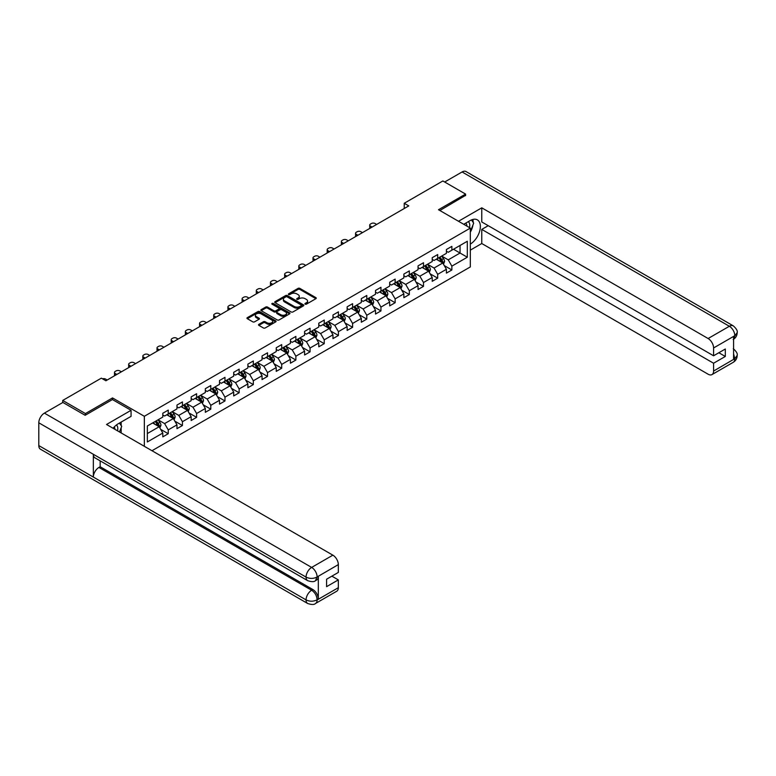 <?xml version="1.0" encoding="UTF-8"?>
<svg xmlns="http://www.w3.org/2000/svg" width="776" height="776" viewBox="0 0 776 776"><rect width="100%" height="100%" fill="white"/><g stroke="black" fill="none" stroke-linecap="round" stroke-linejoin="round"><path stroke-width="1.16" d="M305.172 304.153A0.883 0.514 0 0 0 306.423 304.153L315.9 298.682A1.261 0.728 0 0 0 316.269 298.168A1.261 0.728 0 0 0 315.9 297.654L299.846 288.381A1.261 0.728 0 0 0 298.062 288.381L288.575 293.852A0.883 0.514 0 0 0 289.826 294.57L291.048 293.861A4.035 2.328 0 0 1 296.762 293.861L298.1 294.637A4.035 2.328 0 0 1 299.284 296.286A4.035 2.328 0 0 1 298.1 297.935L296.878 298.644A0.883 0.514 0 0 0 298.12 299.361L299.352 298.653A4.035 2.328 0 0 1 305.065 298.653L306.404 299.429A4.035 2.328 0 0 1 307.587 301.078A4.035 2.328 0 0 1 306.404 302.727L305.172 303.435A0.883 0.514 0 0 0 305.172 304.153L305.172 303.435M258.883 324.339A1.261 0.728 0 0 0 258.515 324.853A1.261 0.728 0 0 0 258.883 325.367L263.394 327.967A1.261 0.728 0 0 0 265.179 327.967L275.703 321.894A1.261 0.728 0 0 0 276.072 321.371A1.261 0.728 0 0 0 275.703 320.857L259.65 311.583A1.261 0.728 0 0 0 257.865 311.583L247.331 317.665A1.261 0.728 0 0 0 246.962 318.179A1.261 0.728 0 0 0 247.331 318.694L252.772 321.836A1.261 0.728 0 0 0 254.557 321.836L259.068 319.237A1.261 0.728 0 0 0 259.436 318.723A1.261 0.728 0 0 0 259.068 318.209L256.361 316.647A3.376 1.95 0 0 1 255.382 315.269A3.376 1.95 0 0 1 257.457 313.465A3.376 1.95 0 0 1 261.143 313.892L271.716 319.993A3.376 1.95 0 0 1 272.706 321.371A3.376 1.95 0 0 1 270.62 323.175A3.376 1.95 0 0 1 266.944 322.748L265.179 321.739A1.261 0.728 0 0 0 263.394 321.739L258.883 324.339L258.883 325.367L263.394 322.787L263.394 321.739M112.52 399.611L112.52 397.923L85.438 413.569L62.711 400.445L62.711 402.55M112.52 397.923L144.336 416.295L470.324 228.095L470.324 266.934L151.98 450.73M465.59 195.659L465.59 194.087L438.508 209.724L470.324 228.095M465.59 194.087L442.863 180.963L404.238 203.273L404.238 208.521M62.711 400.445L101.346 378.145L105.885 380.764L408.777 205.892L404.238 203.273M291.145 311.952A1.261 0.728 0 0 0 292.93 311.952L303.455 305.87A1.261 0.728 0 0 0 303.823 305.356A1.261 0.728 0 0 0 303.455 304.842L287.392 295.569A1.261 0.728 0 0 0 285.607 295.569L275.082 301.641A1.261 0.728 0 0 0 274.714 302.155A1.261 0.728 0 0 0 275.082 302.679L291.145 311.952M272.357 304.347A0.883 0.514 0 0 1 273.249 304.473L273.249 303.426L289.584 312.844A1.261 0.728 0 0 1 289.952 313.368A1.261 0.728 0 0 1 289.584 313.882L279.05 319.954A1.261 0.728 0 0 1 277.265 319.954L261.202 310.681L265.712 308.101L265.712 307.053L261.202 309.653A1.261 0.728 0 0 0 260.833 310.167A1.261 0.728 0 0 0 261.202 310.681L261.202 309.653M265.712 308.101A1.261 0.728 0 0 1 267.497 308.101L267.497 307.053A1.261 0.728 0 0 0 265.712 307.053M267.497 307.053L274.015 310.817A1.261 0.728 0 0 0 275.79 310.817L278.788 309.09A1.261 0.728 0 0 0 279.156 308.576A1.261 0.728 0 0 0 278.788 308.062L272.007 304.144A0.883 0.514 0 0 1 273.249 303.426M144.336 446.316L144.336 416.295M160.661 429.341L168.246 433.716L168.246 429.894L176.976 424.85L176.976 428.682L182.428 425.529L182.428 421.698L191.158 416.663L191.158 420.495L196.609 417.342L196.609 413.511L205.339 408.477L205.339 412.308L210.791 409.156L210.791 405.324L219.521 400.29L219.521 404.121L224.972 400.969L224.972 397.137L233.702 392.103L233.702 395.935L239.154 392.782L239.154 388.951L247.874 383.916L247.874 387.748L253.335 384.595L253.335 380.764L262.055 375.73L262.055 379.561L267.516 376.409L267.516 372.577L276.237 367.543L276.237 371.374L281.698 368.222L281.698 364.39L290.418 359.356L290.418 363.187L295.879 360.035L295.879 356.203L304.599 351.169L304.599 355.001L310.06 351.848L310.06 348.017L318.781 342.982L318.781 346.814L324.242 343.661L324.242 339.83L332.962 334.795L332.962 338.617L338.423 335.475L338.423 331.643L347.144 326.599L347.144 330.43L352.595 327.288L352.595 323.456L361.325 318.412L361.325 322.244L366.776 319.101L366.776 315.269L375.506 310.225L375.506 314.057L380.958 310.914L380.958 307.083L389.688 302.039L389.688 305.87L395.139 302.727L395.139 298.896L403.869 293.852L403.869 297.683L409.321 294.54L409.321 290.709L418.051 285.665L418.051 289.496L423.502 286.354L423.502 282.522L432.232 277.478L432.232 281.31L437.683 278.157L437.683 274.335L446.413 269.291L446.413 273.123L451.865 269.97L451.865 266.139L467.317 257.225L467.317 241.268L460.052 245.468L460.052 253.025L467.317 257.225M168.246 433.716L162.795 436.869L162.795 433.037L147.343 441.961L147.343 426.005L162.795 417.081L162.795 413.249L168.246 410.106L168.246 413.938L176.976 408.894L176.976 405.062L182.428 401.92L182.428 405.751L191.158 400.707L191.158 396.875L196.609 393.733L196.609 397.564L205.339 392.52L205.339 388.689L210.791 385.546L210.791 389.377L219.521 384.333L219.521 380.502L224.972 377.349L224.972 381.181L233.702 376.147L233.702 372.315L239.154 369.163L239.154 372.994L247.874 367.96L247.874 364.128L253.335 360.976L253.335 364.807L262.055 359.773L262.055 355.941L267.516 352.789L267.516 356.62L276.237 351.586L276.237 347.755L281.698 344.602L281.698 348.434L290.418 343.399L290.418 339.568L295.879 336.415L295.879 340.247L304.599 335.213L304.599 331.381L310.06 328.229L310.06 332.06L318.781 327.026L318.781 323.194L324.242 320.042L324.242 323.873L332.962 318.839L332.962 315.007L338.423 311.855L338.423 315.686L347.144 310.652L347.144 306.821L352.595 303.668L352.595 307.5L361.325 302.465L361.325 298.634L366.776 295.481L366.776 299.313L375.506 294.279L375.506 290.447L380.958 287.295L380.958 291.126L389.688 286.082L389.688 282.251L395.139 279.108L395.139 282.939L403.869 277.895L403.869 274.064L409.321 270.921L409.321 274.752L418.051 269.709L418.051 265.877L423.502 262.734L423.502 266.566L432.232 261.522L432.232 257.69L437.683 254.547L437.683 258.379L446.413 253.335L446.413 249.503L451.865 246.361L451.865 250.192L467.317 241.268M166.791 414.772L173.339 418.555L164.609 423.589L158.061 419.816M162.795 414.985L164.609 416.033L168.246 413.938M164.609 423.589L168.246 429.894M173.339 418.555L176.976 424.85M180.973 406.585L187.52 410.368L178.79 415.402L172.243 411.629M176.976 406.799L178.79 407.846L182.428 405.751M178.79 415.402L182.428 421.698M187.52 410.368L191.158 416.663M195.154 398.398L201.702 402.181L192.972 407.216L186.424 403.442M191.158 398.612L192.972 399.659L196.609 397.564M192.972 407.216L196.609 413.511M201.702 402.181L205.339 408.477M209.336 390.212L215.883 393.995L207.153 399.029L200.606 395.256M205.339 390.425L207.153 391.473L210.791 389.377M207.153 399.029L210.791 405.324M215.883 393.995L219.521 400.29M223.517 382.025L230.065 385.808L221.335 390.842L214.787 387.059M219.521 382.238L221.335 383.286L224.972 381.181M221.335 390.842L224.972 397.137M230.065 385.808L233.702 392.103M237.698 373.838L244.246 377.621L235.516 382.655L228.969 378.872M233.702 374.051L235.516 375.099L239.154 372.994M235.516 382.655L239.154 388.951M244.246 377.621L247.874 383.916M251.88 365.651L258.427 369.425L249.697 374.469L243.15 370.685M247.874 365.865L249.697 366.912L253.335 364.807M249.697 374.469L253.335 380.764M258.427 369.425L262.055 375.73M266.061 357.464L272.609 361.238L263.879 366.282L257.331 362.499M262.055 357.678L263.879 358.725L267.516 356.62M263.879 366.282L267.516 372.577M272.609 361.238L276.237 367.543M280.243 349.278L286.79 353.051L278.06 358.095L271.513 354.312M276.237 349.481L278.06 350.539L281.698 348.434M278.06 358.095L281.698 364.39M286.79 353.051L290.418 359.356M294.424 341.091L300.962 344.864L292.242 349.908L285.694 346.125M290.418 341.295L292.242 342.352L295.879 340.247M292.242 349.908L295.879 356.203M300.962 344.864L304.599 351.169M308.605 332.904L315.143 336.677L306.423 341.721L299.875 337.938M304.599 333.108L306.423 334.165L310.06 332.06M306.423 341.721L310.06 348.017M315.143 336.677L318.781 342.982M322.787 324.717L329.325 328.49L320.604 333.535L314.057 329.751M318.781 324.921L320.604 325.978L324.242 323.873M320.604 333.535L324.242 339.83M329.325 328.49L332.962 334.795M336.968 316.53L343.506 320.304L334.786 325.348L328.238 321.565M332.962 316.734L334.786 317.782L338.423 315.686M334.786 325.348L338.423 331.643M343.506 320.304L347.144 326.599M351.15 308.344L357.688 312.117L348.967 317.161L342.42 313.378M347.144 308.547L348.967 309.595L352.595 307.5M348.967 317.161L352.595 323.456M357.688 312.117L361.325 318.412M365.321 300.157L371.869 303.93L363.149 308.964L356.601 305.191M361.325 300.36L363.149 301.408L366.776 299.313M363.149 308.964L366.776 315.269M371.869 303.93L375.506 310.225M379.503 291.96L386.05 295.743L377.33 300.778L370.782 297.004M375.506 292.174L377.33 293.221L380.958 291.126M377.33 300.778L380.958 307.083M386.05 295.743L389.688 302.039M393.684 283.774L400.232 287.556L391.502 292.591L384.964 288.817M389.688 283.987L391.502 285.035L395.139 282.939M391.502 292.591L395.139 298.896M400.232 287.556L403.869 293.852M407.866 275.587L414.413 279.37L405.683 284.404L399.145 280.631M403.869 275.8L405.683 276.848L409.321 274.752M405.683 284.404L409.321 290.709M414.413 279.37L418.051 285.665M422.047 267.4L428.594 271.183L419.865 276.217L413.327 272.444M418.051 267.613L419.865 268.661L423.502 266.566M419.865 276.217L423.502 282.522M428.594 271.183L432.232 277.478M436.228 259.213L442.776 262.996L434.046 268.03L427.508 264.257M432.232 259.426L434.046 260.474L437.683 258.379M434.046 268.03L437.683 274.335M442.776 262.996L446.413 269.291M453.504 249.241L460.052 253.025L448.227 259.844L441.69 256.07M446.413 251.24L448.227 252.287L451.865 250.192M448.227 259.844L451.865 266.139M85.438 413.569L85.438 415.141M147.343 433.561L159.158 426.742L152.61 422.959M159.158 426.742L162.795 433.037M444.279 265.596L451.865 269.97M430.098 273.782L437.683 278.157M415.917 281.969L423.502 286.354M401.735 290.156L409.321 294.54M387.554 298.343L395.139 302.727M373.372 306.53L380.958 310.914M359.191 314.716L366.776 319.101M345.01 322.903L352.595 327.288M330.828 331.09L338.423 335.475M316.647 339.277L324.242 343.661M302.465 347.464L310.06 351.848M288.284 355.65L295.879 360.035M274.103 363.837L281.698 368.222M259.921 372.024L267.516 376.409M245.74 380.211L253.335 384.595M231.558 388.398L239.154 392.782M217.377 396.584L224.972 400.969M203.196 404.781L210.791 409.156M189.014 412.968L196.609 417.342M174.833 421.155L182.428 425.529M305.531 304.279L306.404 303.775A4.035 2.328 0 0 0 307.587 302.126L307.587 301.078M299.284 296.286L299.284 297.334A4.035 2.328 0 0 1 298.1 298.983L297.227 299.488M315.89 298.692L299.846 289.429A1.261 0.728 0 0 0 298.062 289.429L288.934 294.696M303.435 305.88L287.392 296.616A1.261 0.728 0 0 0 285.607 296.616L275.102 302.688L275.082 301.641M301.224 305.715A0.883 0.514 0 0 0 301.224 304.997L287.13 296.849A0.883 0.514 0 0 0 285.878 296.849L284.588 297.596A4.035 2.328 0 0 0 283.405 299.245A4.035 2.328 0 0 0 284.588 300.894L294.22 306.462A4.035 2.328 0 0 0 299.934 306.462L301.224 305.715L301.224 306.762A0.883 0.514 0 0 0 301.486 306.404L301.486 305.356M283.405 299.245L283.405 300.302A4.035 2.328 0 0 0 284.588 301.951L284.588 300.894M301.224 306.762L299.934 307.509A4.035 2.328 0 0 1 294.22 307.509L284.588 301.951M267.497 308.101L274.015 311.865A1.261 0.728 0 0 0 275.79 311.865L278.788 310.138A1.261 0.728 0 0 0 279.156 309.624L279.156 308.576M273.249 304.473L289.564 313.892M280.767 314.716A3.376 1.95 0 0 0 284.452 315.143A3.376 1.95 0 0 0 286.528 313.339A3.376 1.95 0 0 0 285.539 311.962L281.814 309.808A1.261 0.728 0 0 0 280.029 309.808L277.042 311.535A1.261 0.728 0 0 0 276.673 312.049A1.261 0.728 0 0 0 277.042 312.563L280.767 314.716L280.767 315.764A3.376 1.95 0 0 0 284.452 316.191A3.376 1.95 0 0 0 286.528 314.387L286.528 313.339M276.673 312.049L276.673 313.097A1.261 0.728 0 0 0 277.042 313.611L277.042 312.563M280.767 315.764L277.042 313.611M272.706 321.371L272.706 322.428A3.376 1.95 0 0 1 270.62 324.222A3.376 1.95 0 0 1 266.944 323.805L265.179 322.787A1.261 0.728 0 0 0 263.394 322.787M255.382 315.269L255.382 316.317A3.376 1.95 0 0 0 256.361 317.694L256.361 316.647M259.048 319.246L256.361 317.694M275.693 321.904L259.65 312.641A1.261 0.728 0 0 0 257.865 312.641L247.35 318.703L247.331 317.665M443.494 264.238L444.58 261.512A3.405 1.969 -120 0 0 443.484 258.612L441.612 256.109M372.102 227.067L370.491 226.136A2.571 1.484 0 0 1 369.735 225.089A2.571 1.484 0 0 1 370.491 224.041L371.403 223.517A2.571 1.484 0 0 1 375.031 223.517L376.641 224.448M438.343 260.435L437.063 258.728M369.948 228.309A2.571 1.484 180 0 1 369.735 227.717L369.735 225.089M438.799 257.739L440.671 260.241A3.405 1.969 60 0 1 441.641 262.288L442.737 261.657A3.405 1.969 -120 0 0 441.757 259.611L439.885 257.108M439.032 257.603L441.117 260.377A1.736 0.999 60 0 1 441.428 260.901L442.737 261.657M469.49 227.611A8.352 4.821 120 0 0 468.258 221.674M466.832 226.078A5.723 3.308 120 0 0 465.649 223.197A5.723 3.308 120 0 0 465.629 223.187M471.449 219.928L473.68 223.11L470.324 231.772M117.516 430.825A8.352 4.821 120 0 0 116.41 424.986M114.848 429.293A5.723 3.308 120 0 0 114.266 426.936M119.417 423.075L121.696 426.325L119.504 431.98M470.324 244.101A14.463 8.352 120 0 0 479.616 231.345A14.463 8.352 120 0 0 477.366 219.87A14.463 8.352 120 0 0 470.14 220.588L463.728 224.283M470.324 250.134L481.77 243.519L481.77 229.405L713.58 363.236L713.58 371.054L734.94 358.609L733.582 359.249L733.582 336.677L734.804 335.707L713.58 347.968A7.712 4.452 -120 0 0 708.119 338.52L729.353 326.26L462.089 171.962L444.687 182.011M488.23 225.68L481.77 229.405M718.848 352.74L725.308 356.465L725.308 349.016L713.58 355.786L481.77 221.955L481.77 207.832L708.119 338.52M458.5 221.267L481.77 207.832M481.77 243.519L708.119 374.207A7.712 4.452 -120 0 0 711.98 374.585A7.712 4.452 -120 0 0 713.58 371.054M462.089 171.962A7.905 4.569 -60 0 1 466.046 171.574L733.301 325.871A7.905 4.569 -60 0 0 729.353 326.26A7.712 4.452 60 0 1 734.804 335.707M713.58 355.786L713.58 347.968M725.308 356.465L713.58 363.236M465.59 195.348L439.866 210.509M470.324 232.199A14.463 8.352 120 0 0 472.953 224.991M473.185 222.402A14.463 8.352 120 0 0 472.826 219.453M733.582 353.846L734.804 358.541M733.301 348.705C736.405 351.489 737.704 353.72 737.2 355.389L734.95 358.609M733.301 325.871C736.405 328.636 737.704 330.886 737.2 332.613L734.94 335.785M307.694 580.671A7.905 4.569 -60 0 1 306.054 577.101C309.692 578.847 313.329 578.838 316.957 577.063L315.502 580.661C314.212 581.971 311.613 581.981 307.694 580.671L94.982 457.859A7.905 4.569 -60 0 1 93.343 454.29L38.8 422.804A7.905 4.569 -60 0 1 44.387 413.123L62.885 402.443L85.156 415.296L112.433 399.553L131.066 410.31L131.066 416.353L118.156 423.803A14.463 8.352 120 0 0 113.092 428.274M131.066 410.31L106.525 424.482L332.875 555.17A7.712 4.452 60 0 1 338.326 564.608L338.326 572.436L326.599 579.206L326.599 586.656L338.326 579.885L338.326 587.704A7.712 4.452 60 0 1 336.726 591.234L315.502 603.495A7.712 4.452 -120 0 0 317.103 599.964L338.326 587.704M120.843 432.746L123.888 434.511M121.163 432.562L121.163 427.721M121.163 425.549L121.163 422.066M315.502 603.495C314.27 604.795 311.671 604.805 307.694 603.505L40.439 449.197A7.905 4.569 -60 0 1 38.8 445.579L93.343 477.075A7.905 4.569 -60 0 1 98.93 467.443L311.651 590.255L312.873 589.547A7.712 4.452 60 0 1 318.325 598.985L318.325 576.423A7.712 4.452 60 0 1 316.734 579.953L315.502 580.661M38.8 422.804L38.8 445.579M44.387 413.123L311.651 567.421A7.905 4.569 -60 0 0 306.054 577.101L93.343 454.29L93.343 477.075L306.054 599.877C309.682 601.633 313.32 601.633 316.967 599.877L317.103 599.964M338.326 579.885L331.876 576.161M100.162 460.847L100.162 466.735L312.873 589.547M100.162 466.735L98.93 467.443M429.312 272.425L430.399 269.699A3.405 1.969 -120 0 0 429.312 266.798L427.43 264.296M357.92 235.254L356.31 234.333A2.571 1.484 0 0 1 355.553 233.275A2.571 1.484 0 0 1 356.31 232.228L357.222 231.704A2.571 1.484 0 0 1 360.85 231.704L362.46 232.635M424.162 268.622L422.891 266.925M355.767 236.496A2.571 1.484 180 0 1 355.553 235.904L355.553 233.275M424.618 265.925L426.49 268.428A3.405 1.969 60 0 1 427.469 270.475L428.556 269.844A3.405 1.969 -120 0 0 427.576 267.798L425.704 265.295M424.85 265.79L426.936 268.564A1.736 0.999 60 0 1 427.246 269.088L428.556 269.844M415.131 280.611L416.217 277.886A3.405 1.969 -120 0 0 415.131 274.985L413.249 272.483M343.739 243.441L342.129 242.519A2.571 1.484 0 0 1 341.372 241.462A2.571 1.484 0 0 1 342.129 240.414L343.04 239.891A2.571 1.484 0 0 1 346.668 239.891L348.279 240.822M409.98 276.809L408.709 275.111M341.585 244.683A2.571 1.484 180 0 1 341.372 244.091L341.372 241.462M410.436 274.112L412.308 276.615A3.405 1.969 60 0 1 413.288 278.662L414.374 278.031A3.405 1.969 -120 0 0 413.395 275.984L411.522 273.482M410.669 273.976L412.754 276.751A1.736 0.999 60 0 1 413.065 277.274L414.374 278.031M400.95 288.798L402.036 286.072A3.405 1.969 -120 0 0 400.95 283.172L399.068 280.67M329.558 251.628L327.947 250.706A2.571 1.484 0 0 1 327.191 249.649A2.571 1.484 0 0 1 327.947 248.601L328.859 248.077A2.571 1.484 0 0 1 332.497 248.077L334.097 249.009M395.799 284.996L394.528 283.298M327.404 252.869A2.571 1.484 180 0 1 327.191 252.278L327.191 249.649M396.255 282.299L398.127 284.802A3.405 1.969 60 0 1 399.106 286.848L400.193 286.218A3.405 1.969 -120 0 0 399.223 284.171L397.341 281.669M396.488 282.163L398.573 284.938A1.736 0.999 60 0 1 398.883 285.461L400.193 286.218M386.768 296.985L387.855 294.259A3.405 1.969 -120 0 0 386.768 291.359L384.886 288.856M315.376 259.815L313.766 258.893A2.571 1.484 0 0 1 313.009 257.836A2.571 1.484 0 0 1 313.766 256.788L314.678 256.264A2.571 1.484 0 0 1 318.315 256.264L319.916 257.195M381.617 293.183L380.347 291.485M313.223 261.056A2.571 1.484 180 0 1 313.009 260.464L313.009 257.836M382.073 290.486L383.945 292.988A3.405 1.969 60 0 1 384.925 295.035L386.011 294.405A3.405 1.969 -120 0 0 385.041 292.358L383.16 289.855M382.306 290.35L384.392 293.124A1.736 0.999 60 0 1 384.702 293.658L386.011 294.405M372.587 305.172L373.673 302.446A3.405 1.969 -120 0 0 372.587 299.546L370.705 297.043M301.195 268.011L299.584 267.08A2.571 1.484 0 0 1 298.828 266.032A2.571 1.484 0 0 1 299.584 264.975L300.496 264.451A2.571 1.484 0 0 1 304.134 264.451L305.734 265.382M367.436 301.369L366.165 299.672M299.051 269.243A2.571 1.484 180 0 1 298.828 268.651L298.828 266.032M367.892 298.673L369.764 301.175A3.405 1.969 60 0 1 370.744 303.222L371.83 302.591A3.405 1.969 -120 0 0 370.86 300.545L368.978 298.042M368.125 298.537L370.21 301.311A1.736 0.999 60 0 1 370.521 301.845L371.83 302.591M358.405 313.358L359.492 310.642A3.405 1.969 -120 0 0 358.405 307.733L356.524 305.23M287.013 276.198L285.403 275.267A2.571 1.484 0 0 1 284.647 274.219A2.571 1.484 0 0 1 285.403 273.162L286.315 272.638A2.571 1.484 0 0 1 289.952 272.638L291.553 273.569M353.255 309.556L351.984 307.859M284.87 277.43A2.571 1.484 180 0 1 284.647 276.838L284.647 274.219M353.71 306.86L355.583 309.362A3.405 1.969 60 0 1 356.562 311.409L357.649 310.788A3.405 1.969 -120 0 0 356.679 308.732L354.797 306.229M353.943 306.724L356.029 309.498A1.736 0.999 60 0 1 356.339 310.031L357.649 310.788M344.224 321.545L345.31 318.829A3.405 1.969 -120 0 0 344.224 315.929L342.342 313.417M272.832 284.385L271.222 283.453A2.571 1.484 0 0 1 270.465 282.406A2.571 1.484 0 0 1 271.222 281.349L272.134 280.825A2.571 1.484 0 0 1 275.771 280.825L277.381 281.756M339.073 317.743L337.803 316.045M270.688 285.616A2.571 1.484 180 0 1 270.465 285.025L270.465 282.406M339.529 315.046L341.401 317.549A3.405 1.969 60 0 1 342.381 319.596L343.467 318.975A3.405 1.969 -120 0 0 342.497 316.918L340.615 314.416M339.762 314.91L341.847 317.685A1.736 0.999 60 0 1 342.158 318.218L343.467 318.975M330.043 329.732L331.129 327.016A3.405 1.969 -120 0 0 330.043 324.116L328.161 321.603M258.65 292.571L257.04 291.64A2.571 1.484 0 0 1 256.293 290.593A2.571 1.484 0 0 1 257.04 289.535L257.952 289.011A2.571 1.484 0 0 1 261.59 289.011L263.2 289.943M324.892 325.93L323.621 324.232M256.507 293.803A2.571 1.484 180 0 1 256.293 293.212L256.293 290.593M325.348 323.233L327.22 325.736A3.405 1.969 60 0 1 328.2 327.792L329.286 327.162A3.405 1.969 -120 0 0 328.316 325.105L326.434 322.603M325.58 323.097L327.666 325.871A1.736 0.999 60 0 1 327.976 326.405L329.286 327.162M315.861 337.929L316.947 335.203A3.405 1.969 -120 0 0 315.861 332.303L313.979 329.79M244.469 300.758L242.859 299.827A2.571 1.484 0 0 1 242.112 298.779A2.571 1.484 0 0 1 242.859 297.732L243.771 297.198A2.571 1.484 0 0 1 247.408 297.198L249.018 298.13M310.71 334.116L309.44 332.419M242.325 302A2.571 1.484 180 0 1 242.112 301.398L242.112 298.779M311.166 331.42L313.038 333.923A3.405 1.969 60 0 1 314.018 335.979L315.105 335.348A3.405 1.969 -120 0 0 314.135 333.292L312.253 330.789M311.399 331.284L313.485 334.058A1.736 0.999 60 0 1 313.795 334.592L315.105 335.348M301.68 346.115L302.766 343.39A3.405 1.969 -120 0 0 301.68 340.489L299.798 337.977M230.288 308.945L228.677 308.014A2.571 1.484 0 0 1 227.931 306.966A2.571 1.484 0 0 1 228.677 305.919L229.589 305.385A2.571 1.484 0 0 1 233.227 305.385L234.837 306.316M296.529 342.303L295.258 340.606M228.144 310.187A2.571 1.484 180 0 1 227.931 309.585L227.931 306.966M296.985 339.607L298.857 342.109A3.405 1.969 60 0 1 299.837 344.166L300.923 343.535A3.405 1.969 -120 0 0 299.953 341.479L298.071 338.976M297.218 339.471L299.303 342.255A1.736 0.999 60 0 1 299.623 342.779L300.923 343.535M287.508 354.302L288.585 351.576A3.405 1.969 -120 0 0 287.498 348.676L285.626 346.174M216.106 317.132L214.496 316.201A2.571 1.484 0 0 1 213.749 315.153A2.571 1.484 0 0 1 214.496 314.105L215.408 313.582A2.571 1.484 0 0 1 219.045 313.582L220.656 314.503M282.348 350.49L281.077 348.793M213.963 318.373A2.571 1.484 180 0 1 213.749 317.772L213.749 315.153M282.803 347.793L284.676 350.296A3.405 1.969 60 0 1 285.655 352.352L286.742 351.722A3.405 1.969 -120 0 0 285.772 349.675L283.89 347.163M283.036 347.658L285.122 350.442A1.736 0.999 60 0 1 285.442 350.965L286.742 351.722M273.327 362.489L274.403 359.763A3.405 1.969 -120 0 0 273.317 356.863L271.445 354.36M201.925 325.319L200.315 324.387A2.571 1.484 0 0 1 199.568 323.34A2.571 1.484 0 0 1 200.315 322.292L201.226 321.768A2.571 1.484 0 0 1 204.864 321.768L206.474 322.69M268.166 358.677L266.895 356.979M199.781 326.56A2.571 1.484 180 0 1 199.568 325.959L199.568 323.34M268.622 355.98L270.494 358.493A3.405 1.969 60 0 1 271.474 360.539L272.56 359.909A3.405 1.969 -120 0 0 271.59 357.862L269.709 355.35M268.865 355.845L270.94 358.628A1.736 0.999 60 0 1 271.26 359.152L272.56 359.909M259.145 370.676L260.222 367.95A3.405 1.969 -120 0 0 259.135 365.05L257.263 362.547M187.744 333.505L186.133 332.574A2.571 1.484 0 0 1 185.386 331.527A2.571 1.484 0 0 1 186.133 330.479L187.045 329.955A2.571 1.484 0 0 1 190.683 329.955L192.293 330.877M253.985 366.873L252.714 365.166M185.6 334.747A2.571 1.484 180 0 1 185.386 334.155L185.386 331.527M254.441 364.167L256.322 366.679A3.405 1.969 60 0 1 257.293 368.726L258.379 368.096A3.405 1.969 -120 0 0 257.409 366.049L255.537 363.537M254.683 364.031L256.759 366.815A1.736 0.999 60 0 1 257.079 367.339L258.379 368.096M244.964 378.863L246.041 376.137A3.405 1.969 -120 0 0 244.954 373.237L243.082 370.734M173.562 341.692L171.952 340.761A2.571 1.484 0 0 1 171.205 339.713A2.571 1.484 0 0 1 171.952 338.666L172.864 338.142A2.571 1.484 0 0 1 176.501 338.142L178.111 339.063M239.803 375.06L238.533 373.353M171.418 342.934A2.571 1.484 180 0 1 171.205 342.342L171.205 339.713M240.259 372.354L242.141 374.866A3.405 1.969 60 0 1 243.111 376.913L244.207 376.282A3.405 1.969 -120 0 0 243.227 374.236L241.355 371.723M240.502 372.218L242.578 375.002A1.736 0.999 60 0 1 242.898 375.526L244.207 376.282M230.782 387.049L231.859 384.324A3.405 1.969 -120 0 0 230.773 381.423L228.901 378.921M159.381 349.879L157.77 348.948A2.571 1.484 0 0 1 157.024 347.9A2.571 1.484 0 0 1 157.77 346.853L158.682 346.329A2.571 1.484 0 0 1 162.32 346.329L163.93 347.26M225.632 383.247L224.351 381.54M157.237 351.121A2.571 1.484 180 0 1 157.024 350.529L157.024 347.9M226.078 380.541L227.96 383.053A3.405 1.969 60 0 1 228.93 385.1L230.026 384.469A3.405 1.969 -120 0 0 229.046 382.423L227.174 379.92M226.32 380.405L228.396 383.189A1.736 0.999 60 0 1 228.716 383.713L230.026 384.469M216.601 395.236L217.678 392.51A3.405 1.969 -120 0 0 216.591 389.61L214.719 387.108M145.199 358.066L143.589 357.135A2.571 1.484 0 0 1 142.842 356.087A2.571 1.484 0 0 1 143.589 355.039L144.501 354.516A2.571 1.484 0 0 1 148.138 354.516L149.749 355.447M211.45 391.434L210.17 389.727M143.056 359.307A2.571 1.484 180 0 1 142.842 358.716L142.842 356.087M211.896 388.737L213.778 391.24A3.405 1.969 60 0 1 214.748 393.286L215.844 392.656A3.405 1.969 -120 0 0 214.865 390.609L212.993 388.107M212.139 388.592L214.215 391.376A1.736 0.999 60 0 1 214.535 391.899L215.844 392.656M202.42 403.423L203.496 400.697A3.405 1.969 -120 0 0 202.41 397.797L200.538 395.294M131.018 366.253L129.417 365.321A2.571 1.484 0 0 1 128.661 364.274A2.571 1.484 0 0 1 129.417 363.226L130.32 362.702A2.571 1.484 0 0 1 133.957 362.702L135.567 363.634M197.269 399.621L195.989 397.913M128.874 367.494A2.571 1.484 180 0 1 128.661 366.902L128.661 364.274M197.715 396.924L199.597 399.427A3.405 1.969 60 0 1 200.567 401.473L201.663 400.843A3.405 1.969 -120 0 0 200.683 398.796L198.811 396.293M197.958 396.779L200.033 399.562A1.736 0.999 60 0 1 200.353 400.086L201.663 400.843M188.238 411.61L189.315 408.884A3.405 1.969 -120 0 0 188.228 405.984L186.356 403.481M116.837 374.439L115.236 373.508A2.571 1.484 0 0 1 114.479 372.461A2.571 1.484 0 0 1 115.236 371.413L116.138 370.889A2.571 1.484 0 0 1 119.776 370.889L121.386 371.82M183.088 407.807L181.807 406.1M114.693 375.681A2.571 1.484 180 0 1 114.479 375.089L114.479 372.461M183.534 405.111L185.416 407.613A3.405 1.969 60 0 1 186.386 409.66L187.482 409.03A3.405 1.969 -120 0 0 186.502 406.983L184.63 404.48M183.776 404.965L185.852 407.749A1.736 0.999 60 0 1 186.172 408.273L187.482 409.03M174.057 419.797L175.133 417.071A3.405 1.969 -120 0 0 174.047 414.171L172.175 411.668M102.529 378.824A2.571 1.484 0 0 1 105.594 379.076L107.204 380.007M168.906 415.994L167.626 414.287M169.352 413.298L171.234 415.8A3.405 1.969 60 0 1 172.204 417.847L173.3 417.216A3.405 1.969 -120 0 0 172.321 415.17L170.448 412.667M169.595 413.162L171.671 415.936A1.736 0.999 60 0 1 171.991 416.46L173.3 417.216M159.875 427.983L160.952 425.258A3.405 1.969 -120 0 0 159.866 422.357L157.994 419.855M154.725 424.181L153.444 422.483M155.171 421.484L157.053 423.987A3.405 1.969 60 0 1 158.023 426.034L159.119 425.403A3.405 1.969 -120 0 0 158.139 423.356L156.267 420.854M155.413 421.349L157.489 424.123A1.736 0.999 60 0 1 157.809 424.647L159.119 425.403M306.404 303.775L306.404 302.727M296.878 299.361L296.878 298.644M298.1 298.983L298.1 297.935M288.575 294.57L288.575 293.852M298.062 289.429L298.062 288.381M299.846 289.429L299.846 288.381M315.9 298.682L315.9 297.654M285.607 296.616L285.607 295.569M287.392 296.616L287.392 295.569M303.455 305.87L303.455 304.842M294.22 307.509L294.22 306.462M299.934 307.509L299.934 306.462M274.015 311.865L274.015 310.817M275.79 311.865L275.79 310.817M278.788 310.138L278.788 309.09M289.584 313.882L289.584 312.844M265.179 322.787L265.179 321.739M266.944 323.805L266.944 322.748M259.068 319.237L259.068 318.209M257.865 312.641L257.865 311.583M259.65 312.641L259.65 311.583M275.703 321.894L275.703 320.857M370.491 226.136L370.491 227.999M442.436 262.802L444.551 261.58M441.757 259.611L443.484 258.612M439.342 261.008L440.671 260.241M737.2 355.418C737.113 358.444 735.784 360.743 733.204 362.334A7.712 4.452 -120 0 0 734.804 358.803M733.582 339.238L734.804 335.969M318.325 598.985L316.977 599.877M338.326 564.608L316.967 577.053M317.103 577.131L318.325 576.423M317.103 576.869A7.712 4.452 60 0 0 311.651 567.421L332.875 555.17M307.694 603.505A7.905 4.569 -60 0 1 306.054 599.877A7.905 4.569 -60 0 1 311.651 590.255C314.93 592.447 316.753 595.599 317.103 599.702M356.31 234.333L356.31 236.185M428.255 270.989L430.37 269.767M427.576 267.798L429.312 266.798M425.161 269.194L426.49 268.428M342.129 242.519L342.129 244.372M414.074 279.176L416.188 277.954M413.395 275.984L415.131 274.985M410.979 277.381L412.308 276.615M327.947 250.706L327.947 252.559M399.892 287.363L402.007 286.14M399.223 284.171L400.95 283.172M396.798 285.568L398.127 284.802M313.766 258.893L313.766 260.746M385.72 295.549L387.825 294.327M385.041 292.358L386.768 291.359M382.616 293.755L383.945 292.988M299.584 267.08L299.584 268.933M371.539 303.736L373.644 302.514M370.86 300.545L372.587 299.546M368.435 301.942L369.764 301.175M285.403 275.267L285.403 277.119M357.358 311.923L359.472 310.701M356.679 308.732L358.405 307.733M354.254 310.128L355.583 309.362M271.222 283.453L271.222 285.306M343.176 320.11L345.291 318.887M342.497 316.918L344.224 315.929M340.072 318.325L341.401 317.549M257.04 291.64L257.04 293.493M328.995 328.296L331.11 327.074M328.316 325.105L330.043 324.116M325.891 326.512L327.22 325.736M242.859 299.827L242.859 301.68M314.813 336.483L316.928 335.261M314.135 333.292L315.861 332.303M311.709 334.699L313.038 333.923M228.677 308.014L228.677 309.876M300.632 344.67L302.747 343.458M299.953 341.479L301.68 340.489M297.528 342.885L298.857 342.109M214.496 316.201L214.496 318.063M286.451 352.857L288.565 351.644M285.772 349.675L287.498 348.676M283.347 351.072L284.676 350.296M200.315 324.387L200.315 326.25M272.269 361.044L274.384 359.831M271.59 357.862L273.317 356.863M269.165 359.259L270.494 358.493M186.133 332.574L186.133 334.437M258.088 369.23L260.202 368.018M257.409 366.049L259.135 365.05M254.984 367.446L256.322 366.679M171.952 340.761L171.952 342.623M243.906 377.427L246.021 376.205M243.227 374.236L244.954 373.237M240.802 375.632L242.141 374.866M157.77 348.948L157.77 350.81M229.725 385.614L231.84 384.392M229.046 382.423L230.773 381.423M226.621 383.819L227.96 383.053M143.589 357.135L143.589 358.997M215.544 393.801L217.658 392.578M214.865 390.609L216.591 389.61M212.44 392.006L213.778 391.24M129.417 365.321L129.417 367.184M201.362 401.987L203.477 400.765M200.683 398.796L202.41 397.797M198.258 400.193L199.597 399.427M115.236 373.508L115.236 375.371M187.181 410.174L189.296 408.952M186.502 406.983L188.228 405.984M184.077 408.38L185.416 407.613M172.999 418.361L175.114 417.139M172.321 415.17L174.047 414.171M169.895 416.566L171.234 415.8M158.818 426.548L160.933 425.326M158.139 423.356L159.866 422.357M155.714 424.753L157.053 423.987M711.98 374.585L733.204 362.334M737.2 332.642C737.093 335.639 735.764 337.929 733.204 339.5"/></g></svg>
